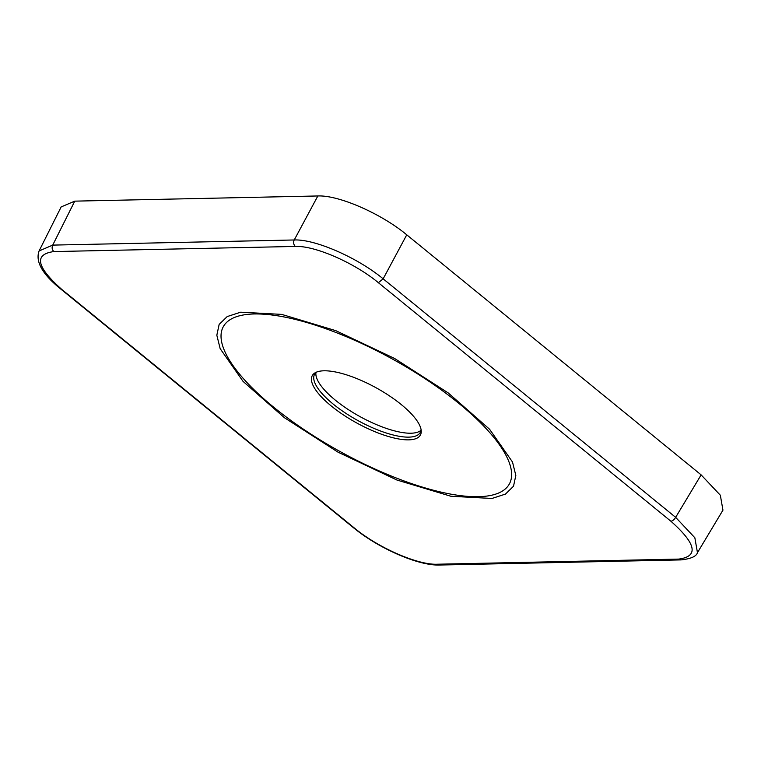 <?xml version="1.0" encoding="UTF-8"?>
<svg xmlns="http://www.w3.org/2000/svg" width="761" height="761" viewBox="0 0 761 761"><rect width="100%" height="100%" fill="white"/><g stroke="black" fill="none" stroke-linecap="round" stroke-linejoin="round"><path stroke-width="1.14" d="M53.869 251.577L295.392 246.44A4.728 3.9 88.8 0 1 294.241 239.972L52.718 245.109C51.672 247.629 52.052 249.779 53.869 251.577C33.76 254.26 36.395 266.873 61.784 289.437L354.284 527.953C378.055 547.777 417.846 565.166 437.271 564.224L678.802 559.088L681.057 559.896C690.902 558.812 696.372 556.396 697.457 552.667L694.85 537.751L675.654 517.347L383.154 278.83C357.66 257.656 315.025 239.021 294.241 239.972L317.841 195.967L74.768 201.142L61.165 206.925L39.125 250.873M317.841 195.967C338.655 194.959 381.29 213.594 406.755 234.826L701.128 474.874L720.344 495.23L722.95 510.146L697.504 552.581M74.768 201.142L52.718 245.109L39.096 250.94C35.187 261.632 42.473 274.388 60.956 289.19L353.456 527.706C378.15 548.101 418.046 565.851 439.525 565.033L681.057 559.896M338.055 452.186L396.881 480.01L450.969 496.277L491.967 498.465L505.456 494.089L513.513 486.241L515.834 475.444L512.495 461.994L489.589 429.261L448.229 392.942L394.607 358.479L335.782 330.655L281.694 314.388L240.695 312.191L227.206 316.566L219.149 324.414L216.828 335.211L220.167 348.662L243.073 381.404L284.433 417.722L338.055 452.186M338.854 450.864A163.225 53.146 -151.2 0 0 509.366 483.967A163.225 53.146 -151.2 0 0 393.808 359.801A163.225 53.146 -151.2 0 0 223.296 326.697A163.225 53.146 -151.2 0 0 338.854 450.864M345.932 374.669A61.689 20.081 -151.2 0 0 315.273 372.709A61.689 20.081 -151.2 0 0 327.563 402.845A61.689 20.081 -151.2 0 0 386.731 435.986A61.689 20.081 -151.2 0 0 421.233 430.954A61.689 20.081 -151.2 0 0 345.932 374.669M316.462 372.129A60.319 19.643 -151.2 0 0 314.55 374.307A60.319 19.643 -151.2 0 0 333.489 404.319A60.319 19.643 -151.2 0 0 387.359 433.351A60.319 19.643 -151.2 0 0 420.272 432.429A60.319 19.643 -151.2 0 0 421.08 429.651M421.004 430.279A60.319 19.643 28.8 0 1 389.508 429.432A60.319 19.643 28.8 0 1 315.967 372.538M406.755 234.826L383.154 278.83L378.379 282.702L670.879 521.218A4.728 2.197 129.2 0 0 675.654 517.347L701.128 474.874M61.784 289.437L60.956 289.19M378.379 282.702C354.607 262.887 314.816 245.499 295.392 246.44M678.802 559.088C698.902 556.405 696.267 543.782 670.879 521.218M437.271 564.224A4.728 3.9 88.8 0 0 439.525 565.033M354.284 527.953L353.456 527.706"/></g></svg>
